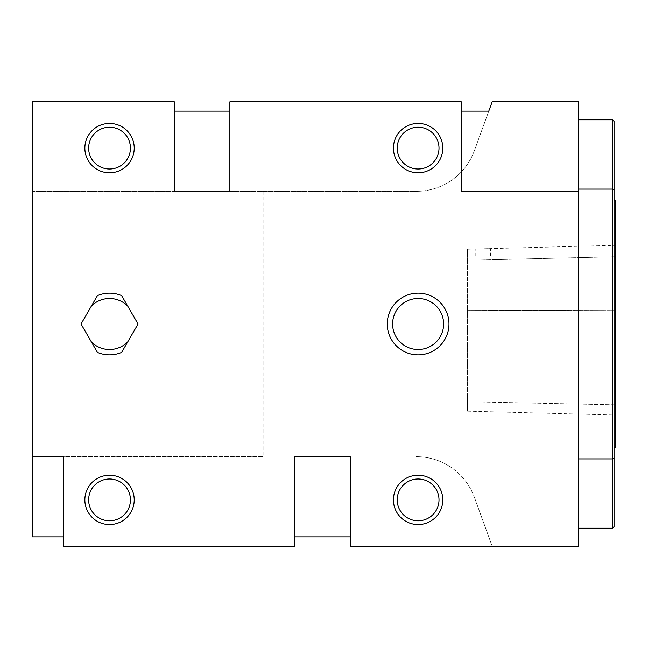 <?xml version="1.0" encoding="UTF-8"?>
<svg xmlns="http://www.w3.org/2000/svg" width="648" height="648" viewBox="0 0 648 648"><rect width="100%" height="100%" fill="white"/><g stroke="black" fill="none" stroke-linecap="round" stroke-linejoin="round"><path stroke-width="0.49" stroke-dasharray="3.24 2.43" d="M482.906 256.114L490.625 256.114L482.906 256.114M482.906 249.01L475.203 248.994L490.625 248.589L482.906 249.01M615.6 404.838L615.6 310.651L615.6 415.028L615.6 404.838L467.483 401.711L467.483 411.148L467.483 310.214L467.483 401.711L615.6 404.838M615.6 256.73L615.6 310.651L615.6 245.317L615.6 256.73L467.483 260.285L467.483 249.196L467.483 310.214L467.483 260.285L615.6 256.73M441.968 154.475A24.689 24.689 0 0 1 411.755 171.963A24.689 24.689 0 0 1 394.259 141.75A24.689 24.689 0 0 1 424.472 124.262A24.689 24.689 0 0 1 441.968 154.475M133.391 154.475A24.689 24.689 0 0 1 103.178 171.963A24.689 24.689 0 0 1 85.69 141.75A24.689 24.689 0 0 1 115.903 124.262A24.689 24.689 0 0 1 133.391 154.475M441.968 506.25A24.689 24.689 0 0 1 411.755 523.738A24.689 24.689 0 0 1 394.259 493.525A24.689 24.689 0 0 1 424.472 476.037A24.689 24.689 0 0 1 441.968 506.25M133.391 506.25A24.689 24.689 0 0 1 103.178 523.738A24.689 24.689 0 0 1 85.69 493.525A24.689 24.689 0 0 1 115.903 476.037A24.689 24.689 0 0 1 133.391 506.25M615.6 447.428L615.6 200.572M614.061 526.654L614.061 458.33L612.514 458.914L578.575 458.914L578.575 528.201L578.575 189.086L612.514 189.086L612.514 528.201M612.514 119.799L612.514 189.086L614.061 189.67L614.061 121.346M578.575 189.086L578.575 458.914M614.061 200.572L614.061 447.428L614.061 200.572M614.061 458.33L614.061 189.67M127.697 306.075L138.048 324L127.697 341.925M91.384 341.925L81.041 324L91.384 306.075M488.778 111.148L474.385 150.709L492.172 101.825L578.575 101.825L578.575 546.175L492.172 546.175L474.385 497.291L492.172 546.175L350.228 546.175L350.228 456.686M263.825 191.314L263.825 456.686L32.4 456.686L32.4 191.314L416.389 191.314A61.714 61.714 0 0 0 448.902 182.056C460.89 174.45 469.387 164.001 474.385 150.709A61.714 61.714 0 0 1 416.389 191.314L32.4 191.314L32.4 101.825L174.344 101.825L174.344 191.314M578.575 182.056L448.902 182.056M448.902 465.944A61.714 61.714 0 0 0 416.389 456.686A61.714 61.714 0 0 1 474.385 497.291C469.387 483.999 460.89 473.55 448.902 465.944L578.575 465.944M32.4 536.852L32.4 456.686L263.825 456.686M63.261 456.686L63.261 546.175L294.686 546.175L294.686 456.686M461.311 191.314L461.311 101.825L229.886 101.825L229.886 191.314M615.6 310.651L467.483 310.214L615.6 310.651M490.625 256.114L490.625 248.589L615.6 245.317M475.203 256.114L475.203 248.994L467.483 249.196M467.483 411.148L615.6 415.028"/><path stroke-width="0.97" d="M394.259 141.75A24.689 24.689 0 0 0 424.529 171.955A24.689 24.689 0 0 0 435.553 130.637A24.689 24.689 0 0 0 394.259 141.75M397.921 142.73A20.898 20.898 0 0 1 432.872 133.318A20.898 20.898 0 0 1 423.549 168.294A20.898 20.898 0 0 1 397.921 142.73M85.69 141.75A24.689 24.689 0 0 0 115.96 171.955A24.689 24.689 0 0 0 126.976 130.637A24.689 24.689 0 0 0 85.69 141.75M89.351 142.73A20.898 20.898 0 0 1 124.303 133.318A20.898 20.898 0 0 1 114.971 168.294A20.898 20.898 0 0 1 89.351 142.73M394.259 493.525A24.689 24.689 0 0 0 424.529 523.722A24.689 24.689 0 0 0 435.553 482.412A24.689 24.689 0 0 0 394.259 493.525M397.921 494.497A20.898 20.898 0 0 1 432.872 485.093A20.898 20.898 0 0 1 423.549 520.069A20.898 20.898 0 0 1 397.921 494.497M85.69 493.525A24.689 24.689 0 0 0 115.96 523.722A24.689 24.689 0 0 0 126.976 482.412A24.689 24.689 0 0 0 85.69 493.525M89.351 494.497A20.898 20.898 0 0 1 124.303 485.093A20.898 20.898 0 0 1 114.971 520.069A20.898 20.898 0 0 1 89.351 494.497M614.061 200.572L615.6 200.572L615.6 447.428L614.061 447.428M578.575 528.201L612.514 528.201L612.514 458.914L578.575 458.914M578.575 189.086L612.514 189.086L612.514 119.799L578.575 119.799M612.514 458.914L612.514 189.086L614.061 189.67L614.061 458.33L612.514 458.914M612.514 119.799L614.061 121.346L614.061 189.67M614.061 458.33L614.061 526.654L612.514 528.201M127.697 341.925A25.515 25.515 0 0 1 91.384 341.925L97.419 352.374A30.861 30.861 0 0 0 121.662 352.374L138.048 324L121.662 295.626A30.861 30.861 0 0 0 97.419 295.626L91.384 306.075A25.515 25.515 0 0 1 127.697 306.075L121.662 295.626A30.861 30.861 0 0 0 97.419 295.626L81.041 324L97.419 352.374A30.861 30.861 0 0 0 121.662 352.374L127.697 341.925M393.466 317.423A25.515 25.515 0 0 1 436.136 305.937A25.515 25.515 0 0 1 424.748 348.632A25.515 25.515 0 0 1 393.466 317.423M388.298 316.046A30.861 30.861 0 0 0 426.133 353.8A30.861 30.861 0 0 0 439.911 302.154A30.861 30.861 0 0 0 388.298 316.046A30.861 30.861 0 0 1 439.911 302.154A30.861 30.861 0 0 1 426.133 353.8A30.861 30.861 0 0 1 388.298 316.046M461.311 111.148L488.778 111.148L492.172 101.825L578.575 101.825L578.575 191.314L461.311 191.314L461.311 101.825L229.886 101.825L229.886 191.314L174.344 191.314L174.344 101.825L32.4 101.825L32.4 456.686L63.261 456.686L63.261 546.175L294.686 546.175L294.686 456.686L350.228 456.686L350.228 546.175L578.575 546.175L578.575 191.314M63.261 536.852L32.4 536.852L32.4 456.686M350.228 536.852L294.686 536.852M174.344 111.148L229.886 111.148"/></g></svg>
